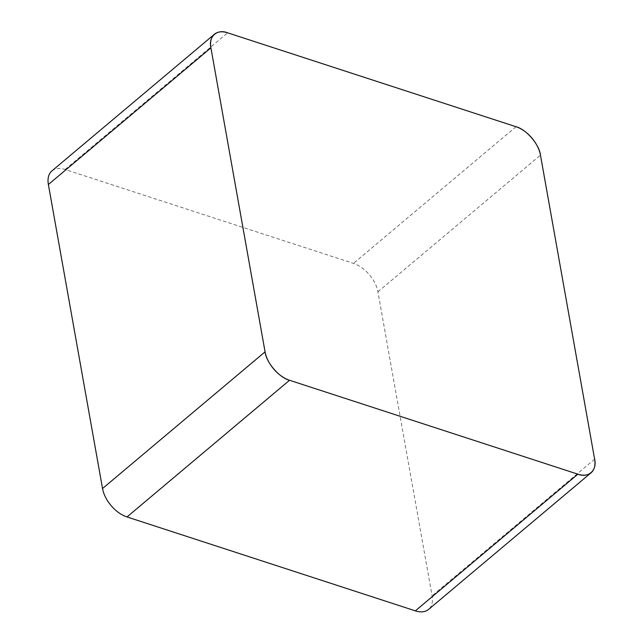 <?xml version="1.0" encoding="UTF-8"?>
<svg xmlns="http://www.w3.org/2000/svg" width="643" height="643" viewBox="0 0 643 643"><rect width="100%" height="100%" fill="white"/><g stroke="black" fill="none" stroke-linecap="round" stroke-linejoin="round"><path stroke-width="0.48" stroke-dasharray="3.21 2.41" d="M51.906 170.917A26.524 15.89 -130.1 0 1 65.112 169.503L353.465 263.397A26.524 15.89 -130.1 0 1 377.931 291.826L432.088 595.844A26.524 15.89 -130.1 0 1 428.56 609.435M594.622 459.166L432.088 595.844M377.931 291.826L540.466 155.148M65.112 169.503L227.646 32.825M515.999 126.719L353.465 263.397"/><path stroke-width="0.96" d="M591.094 472.758L428.56 609.435A26.524 15.89 -130.1 0 1 415.354 610.85L127.001 516.948A26.524 15.89 -130.1 0 1 102.534 488.527L48.378 184.509A26.524 15.89 -130.1 0 1 51.906 170.917L214.44 34.24A26.524 15.89 49.9 0 0 210.912 47.831L265.069 351.85A26.524 15.89 49.9 0 0 289.535 380.27L577.888 474.172A26.524 15.89 49.9 0 0 591.094 472.758A26.524 15.89 49.9 0 0 594.622 459.166L540.466 155.148A26.524 15.89 49.9 0 0 515.999 126.719L227.646 32.825A26.524 15.89 49.9 0 0 214.44 34.24M265.053 351.769C266.13 362.419 279.408 377.835 289.615 380.294L577.808 474.148C588.345 478.44 597.419 470.298 594.606 459.078L540.482 155.228C539.405 144.579 526.127 129.155 515.919 126.695L227.718 32.849C217.181 28.549 208.107 36.691 210.928 47.912L265.053 351.769M102.534 488.527L265.069 351.85M210.912 47.831L48.378 184.509M415.354 610.85L577.888 474.172M289.535 380.27L127.001 516.948"/></g></svg>

